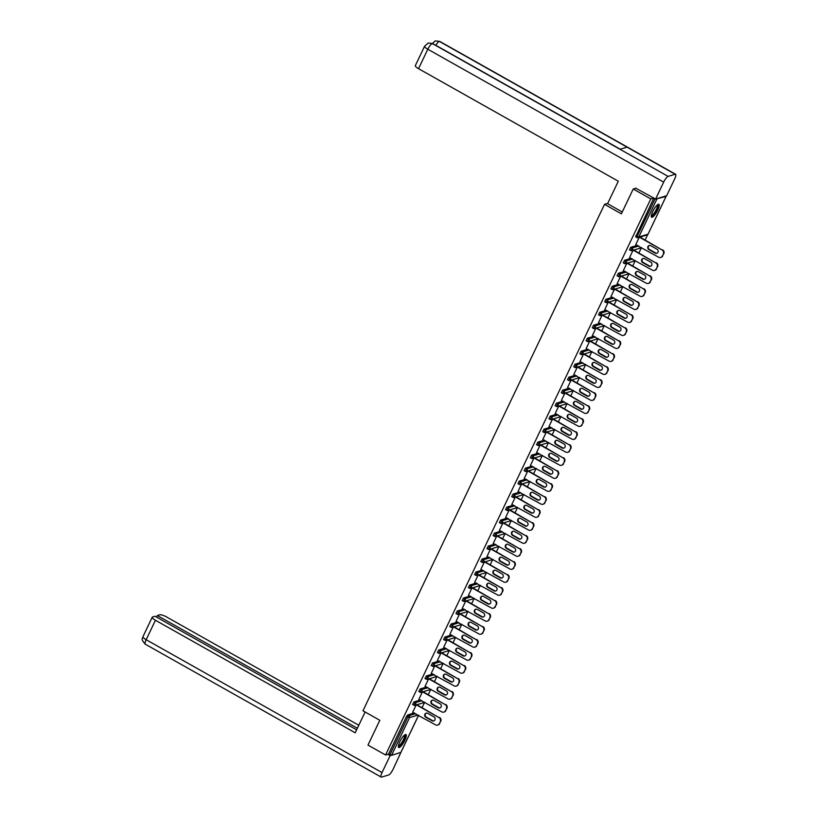<?xml version="1.0" encoding="UTF-8"?>
<svg xmlns="http://www.w3.org/2000/svg" width="818" height="818" viewBox="0 0 818 818"><rect width="100%" height="100%" fill="white"/><g stroke="black" fill="none" stroke-linecap="round" stroke-linejoin="round"><path stroke-width="1.23" d="M404.869 740.28A7.434 1.902 119.4 0 0 405.973 734.564A7.434 1.902 119.4 0 0 399.787 741.803A7.434 1.902 119.4 0 0 398.683 747.509A7.434 1.902 119.4 0 0 404.869 740.28M657.795 210.011A7.434 1.902 119.4 0 0 658.899 204.306A7.434 1.902 119.4 0 0 652.713 211.545A7.434 1.902 119.4 0 0 651.609 217.251A7.434 1.902 119.4 0 0 657.795 210.011M422.078 707.631L424.603 702.325M428.274 694.646L430.8 689.329M434.47 681.65L436.996 676.343M440.667 668.664L443.192 663.357M446.853 655.678L449.389 650.361M453.049 642.682L455.585 637.375M459.246 629.696L461.781 624.379M465.442 616.7L467.978 611.394M471.638 603.715L474.174 598.398M477.835 590.719L480.37 585.412M484.031 577.733L486.567 572.426M490.227 564.747L492.763 559.43M496.424 551.751L498.96 546.444M502.62 538.765L505.156 533.448M508.816 525.769L511.352 520.463M515.013 512.784L517.549 507.467M521.209 499.788L523.745 494.481M527.405 486.802L529.941 481.495M533.602 473.816L536.138 468.499M539.798 460.82L542.334 455.514M545.995 447.835L548.53 442.518M552.191 434.839L554.727 429.532M558.387 421.853L560.923 416.536M564.584 408.857L567.119 403.55M570.78 395.871L573.306 390.564M576.976 382.885L579.502 377.568M583.173 369.889L585.698 364.583M589.369 356.904L591.895 351.587M595.565 343.908L598.091 338.601M601.762 330.922L604.287 325.605M607.958 317.926L610.484 312.619M614.144 304.94L616.68 299.633M620.341 291.954L622.876 286.637M626.537 278.958L629.073 273.652M632.733 265.973L635.269 260.656M638.93 252.977L641.465 247.67M645.126 239.991L647.662 234.674M400.861 752.396L391.566 755.331L388.591 754.084L385.554 754.994L367.977 745.096L379.818 720.28L362.967 710.791L604.533 204.347L607.733 203.375M655.719 199.019L666.016 196.484L665.801 195.983M635.729 236.821L653.807 198.048M604.533 204.347L621.383 213.835L633.214 189.019L636.189 188.13M633.214 189.019L650.791 198.917L653.756 198.028M385.554 754.994L650.791 198.917M639.236 237.302L635.698 244.715L658.643 257.22A2.853 2.669 -106.8 0 0 662.243 256.075L663.807 253.682L662.243 256.075M388.591 754.084L406.587 716.353L407.671 714.963L414.409 712.928M412.671 704.472L413.867 701.967L420.605 699.942M418.867 691.476L420.063 688.981L426.802 686.946M425.063 678.49L426.26 675.995L432.998 673.96M431.26 665.494L432.456 662.999L439.194 660.975M437.456 652.508L438.652 650.013L445.391 647.979M443.653 639.523L444.849 637.017L451.587 634.993M449.849 626.527L451.045 624.032L457.783 621.997M456.045 613.541L457.242 611.036L463.98 609.011M462.242 600.545L463.438 598.05L470.176 596.015M468.438 587.559L469.634 585.064L476.373 583.029M474.634 574.563L475.831 572.068L482.569 570.044M480.831 561.577L482.017 559.083L488.765 557.048M487.027 548.592L488.213 546.087L494.962 544.062M493.223 535.596L494.409 533.101L501.158 531.066M499.42 522.61L500.606 520.105L507.354 518.08M505.616 509.614L506.802 507.119L513.551 505.084M511.812 496.628L512.998 494.133L519.747 492.099M518.009 483.632L519.195 481.137L525.943 479.113M524.205 470.647L525.391 468.152L532.14 466.117M530.401 457.661L531.588 455.156L538.336 453.131M536.598 444.665L537.784 442.17L544.532 440.135M542.794 431.679L543.98 429.174L550.729 427.149M548.99 418.683L550.177 416.188L556.925 414.153M555.187 405.697L556.373 403.202L563.121 401.168M561.373 392.701L562.569 390.206L569.308 388.182M567.569 379.716L568.766 377.221L575.504 375.186M573.766 366.73L574.962 364.225L581.7 362.2M579.962 353.734L581.158 351.239L587.897 349.204M586.158 340.748L587.355 338.243L594.093 336.218M592.355 327.752L593.551 325.257L600.289 323.222M598.551 314.766L599.747 312.271L606.486 310.237M604.747 301.77L605.944 299.276L612.682 297.251M610.944 288.785L612.14 286.29L618.878 284.255M617.14 275.799L618.336 273.294L625.075 271.269M623.336 262.803L624.533 260.308L631.271 258.273M629.533 249.817L630.729 247.312L637.467 245.288M633.04 250.288L629.502 257.701L652.447 270.206A2.853 2.669 -106.8 0 0 656.046 269.061L657.611 266.668L656.046 269.061M626.844 263.284L623.306 270.697L646.251 283.192A2.853 2.669 -106.8 0 0 649.85 282.057L651.414 279.664L649.85 282.057M620.647 276.269L617.109 283.682L640.054 296.188A2.853 2.669 -106.8 0 0 643.654 295.042L645.218 292.65L643.654 295.042M614.451 289.265L610.913 296.678L633.858 309.173A2.853 2.669 -106.8 0 0 637.457 308.038L639.022 305.635L637.457 308.038M608.255 302.251L604.717 309.664L627.662 322.169A2.853 2.669 -106.8 0 0 631.261 321.024L632.825 318.631L631.261 321.024M602.058 315.237L598.52 322.65L621.465 335.155A2.853 2.669 -106.8 0 0 625.064 334.01L626.629 331.617L625.064 334.01M595.862 328.233L592.324 335.646L615.269 348.151A2.853 2.669 -106.8 0 0 618.868 347.006L620.433 344.613L618.868 347.006M589.666 341.218L586.128 348.632L609.073 361.137A2.853 2.669 -106.8 0 0 612.672 359.992L614.236 357.599L612.672 359.992M583.469 354.214L579.942 361.628L602.876 374.123A2.853 2.669 -106.8 0 0 606.475 372.988L608.04 370.595L606.475 372.988M577.273 367.2L573.745 374.613L596.68 387.118A2.853 2.669 -106.8 0 0 600.279 385.973L601.843 383.581L600.279 385.973M571.076 380.196L567.549 387.609L590.484 400.104A2.853 2.669 -106.8 0 0 594.083 398.969L595.647 396.566L594.083 398.969M564.88 393.182L561.352 400.595L584.297 413.1A2.853 2.669 -106.8 0 0 587.886 411.955L589.451 409.562L587.886 411.955M558.684 406.168L555.156 413.581L578.101 426.086A2.853 2.669 -106.8 0 0 581.69 424.941L583.254 422.548L581.69 424.941M552.487 419.164L548.96 426.577L571.905 439.082A2.853 2.669 -106.8 0 0 575.494 437.937L577.058 435.544L575.494 437.937M546.301 432.149L542.763 439.563L565.708 452.068A2.853 2.669 -106.8 0 0 569.308 450.922L570.862 448.53L569.308 450.922M540.105 445.145L536.567 452.558L559.512 465.053A2.853 2.669 -106.8 0 0 563.111 463.918L564.665 461.526L563.111 463.918M533.909 458.131L530.371 465.544L553.316 478.049A2.853 2.669 -106.8 0 0 556.915 476.904L558.469 474.512L556.915 476.904M527.712 471.127L524.174 478.54L547.119 491.035A2.853 2.669 -106.8 0 0 550.718 489.9L552.273 487.497L550.718 489.9M521.516 484.113L517.978 491.526L540.923 504.031A2.853 2.669 -106.8 0 0 544.522 502.886L546.076 500.493L544.522 502.886M515.32 497.099L511.782 504.512L534.727 517.017A2.853 2.669 -106.8 0 0 538.326 515.872L539.88 513.479L538.326 515.872M509.123 510.095L505.585 517.508L528.53 530.013A2.853 2.669 -106.8 0 0 532.129 528.868L533.684 526.475L532.129 528.868M502.927 523.08L499.389 530.493L522.334 542.999A2.853 2.669 -106.8 0 0 525.933 541.853L527.487 539.461L525.933 541.853M496.731 536.076L493.193 543.489L516.138 555.984A2.853 2.669 -106.8 0 0 519.737 554.849L521.291 552.457L519.737 554.849M490.534 549.062L486.996 556.475L509.941 568.98A2.853 2.669 -106.8 0 0 513.54 567.835L515.095 565.442L513.54 567.835M484.338 562.058L480.8 569.471L503.745 581.966A2.853 2.669 -106.8 0 0 507.344 580.831L508.908 578.428L507.344 580.831M478.141 575.044L474.604 582.457L497.548 594.962A2.853 2.669 -106.8 0 0 501.148 593.817L502.712 591.424L501.148 593.817M471.945 588.03L468.407 595.443L491.352 607.948A2.853 2.669 -106.8 0 0 494.951 606.803L496.516 604.41L494.951 606.803M465.749 601.025L462.211 608.439L485.156 620.944A2.853 2.669 -106.8 0 0 488.755 619.799L490.319 617.406L488.755 619.799M459.552 614.011L456.015 621.424L478.959 633.93A2.853 2.669 -106.8 0 0 482.559 632.784L484.123 630.392L482.559 632.784M453.356 627.007L449.818 634.42L472.763 646.915A2.853 2.669 -106.8 0 0 476.362 645.78L477.927 643.388L476.362 645.78M447.16 639.993L443.622 647.406L466.567 659.911A2.853 2.669 -106.8 0 0 470.166 658.766L471.73 656.373L470.166 658.766M440.963 652.989L437.425 660.402L460.37 672.897A2.853 2.669 -106.8 0 0 463.97 671.762L465.534 669.359L463.97 671.762M434.767 665.975L431.229 673.388L454.174 685.893A2.853 2.669 -106.8 0 0 457.773 684.748L459.338 682.355L457.773 684.748M428.571 678.96L425.033 686.374L447.978 698.879A2.853 2.669 -106.8 0 0 451.577 697.734L453.141 695.341L451.577 697.734M422.374 691.956L418.836 699.37L441.781 711.875A2.853 2.669 -106.8 0 0 445.381 710.73L446.945 708.337L445.381 710.73M416.178 704.942L412.65 712.355L435.585 724.86A2.853 2.669 -106.8 0 0 439.184 723.715L440.749 721.323L439.184 723.715M663.316 253.825A2.853 2.669 -106.8 0 0 662.099 249.971L639.482 237.23M650.76 245.697A2.239 2.096 -106.8 0 0 647.723 247.404A2.239 2.096 -106.8 0 0 648.889 249.602L655.146 253.13A2.239 2.096 -106.8 0 0 658.173 251.423A2.239 2.096 -106.8 0 0 657.018 249.224L650.76 245.697M662.099 249.971L639.962 237.077M662.59 249.827A2.853 2.669 73.2 0 1 663.807 253.682M662.733 255.932A2.853 2.669 73.2 0 1 661.149 257.312L660.658 257.455M649.42 245.451A2.239 2.096 -106.8 0 0 649.38 249.459L655.637 252.987A2.239 2.096 -106.8 0 0 656.966 253.232M657.12 266.811A2.853 2.669 -106.8 0 0 655.903 262.967L633.285 250.216M644.564 258.682A2.239 2.096 -106.8 0 0 641.527 260.39A2.239 2.096 -106.8 0 0 642.692 262.598L648.95 266.126A2.239 2.096 -106.8 0 0 651.977 264.418A2.239 2.096 -106.8 0 0 650.821 262.21L644.564 258.682M655.903 262.967L633.766 250.073M656.394 262.813A2.853 2.669 73.2 0 1 657.611 266.668M656.537 268.918A2.853 2.669 73.2 0 1 654.952 270.298L654.461 270.441M643.234 258.437A2.239 2.096 -106.8 0 0 643.183 262.455L649.441 265.973A2.239 2.096 -106.8 0 0 650.77 266.218M650.923 279.807A2.853 2.669 -106.8 0 0 649.707 275.952L627.089 263.212M638.367 271.678A2.239 2.096 -106.8 0 0 635.33 273.386A2.239 2.096 -106.8 0 0 636.496 275.584L642.754 279.112A2.239 2.096 -106.8 0 0 645.791 277.404A2.239 2.096 -106.8 0 0 644.625 275.196L638.367 271.678M649.707 275.952L627.57 263.059M650.198 275.809A2.853 2.669 73.2 0 1 651.414 279.664M650.341 281.903A2.853 2.669 73.2 0 1 648.756 283.284L648.265 283.437M637.038 271.433A2.239 2.096 -106.8 0 0 636.987 275.441L643.245 278.969A2.239 2.096 -106.8 0 0 644.574 279.214M644.727 292.793A2.853 2.669 -106.8 0 0 643.51 288.938L620.893 276.198M632.171 284.664A2.239 2.096 -106.8 0 0 629.134 286.372A2.239 2.096 -106.8 0 0 630.3 288.58L636.557 292.108A2.239 2.096 -106.8 0 0 639.594 290.39A2.239 2.096 -106.8 0 0 638.429 288.192L632.171 284.664M643.51 288.938L621.383 276.055M644.001 288.795A2.853 2.669 73.2 0 1 645.218 292.65M644.144 294.899A2.853 2.669 73.2 0 1 642.559 296.28L642.069 296.423M630.842 284.419A2.239 2.096 -106.8 0 0 630.79 288.427L637.048 291.954A2.239 2.096 -106.8 0 0 638.377 292.2M638.531 305.789A2.853 2.669 -106.8 0 0 637.314 301.934L614.696 289.194M625.975 297.65A2.239 2.096 -106.8 0 0 622.938 299.368A2.239 2.096 -106.8 0 0 624.103 301.566L630.361 305.094A2.239 2.096 -106.8 0 0 633.398 303.386A2.239 2.096 -106.8 0 0 632.232 301.177L625.975 297.65M637.314 301.934L615.187 289.04M637.805 301.781A2.853 2.669 73.2 0 1 639.022 305.635M637.948 307.885A2.853 2.669 73.2 0 1 636.363 309.265L635.872 309.419M624.645 297.415A2.239 2.096 -106.8 0 0 624.594 301.423L630.852 304.95A2.239 2.096 -106.8 0 0 632.181 305.186M632.334 318.775A2.853 2.669 -106.8 0 0 631.118 314.92L608.5 302.179M619.778 310.646A2.239 2.096 -106.8 0 0 616.741 312.353A2.239 2.096 -106.8 0 0 617.907 314.562L624.165 318.079A2.239 2.096 -106.8 0 0 627.202 316.372A2.239 2.096 -106.8 0 0 626.036 314.173L619.778 310.646M631.118 314.92L608.991 302.036M631.608 314.777A2.853 2.669 73.2 0 1 632.825 318.631M631.752 320.881A2.853 2.669 73.2 0 1 630.167 322.261L629.676 322.404M618.449 310.4A2.239 2.096 -106.8 0 0 618.398 314.409L624.655 317.936A2.239 2.096 -106.8 0 0 625.985 318.182M657.519 204.756A6.432 1.646 -60.6 0 1 657.856 207.036A6.432 1.646 -60.6 0 1 654.461 213.662A6.432 1.646 -60.6 0 1 651.271 215.829M651.343 215.4A5.951 1.524 119.4 0 0 654.38 212.782A5.951 1.524 119.4 0 0 657.212 207.056A5.951 1.524 119.4 0 0 657.181 205.032M651.343 216.913A7.382 1.892 119.4 0 0 655.095 213.222A7.382 1.892 119.4 0 0 658.337 206.535A7.382 1.892 119.4 0 0 658.47 204.255M404.593 735.024A6.432 1.646 -60.6 0 1 404.93 737.294A6.432 1.646 -60.6 0 1 401.536 743.93A6.432 1.646 -60.6 0 1 398.356 746.098M398.417 745.668A5.951 1.524 119.4 0 0 401.454 743.041A5.951 1.524 119.4 0 0 404.286 737.325A5.951 1.524 119.4 0 0 404.256 735.3M398.417 747.171A7.382 1.892 119.4 0 0 402.17 743.49A7.382 1.892 119.4 0 0 405.411 736.793A7.382 1.892 119.4 0 0 405.544 734.513M622.263 211.974L607.58 203.702L618.306 181.218L418.54 68.681A5.716 1.421 -154.5 0 1 415.329 65.634L424.603 46.186A5.716 1.421 -154.5 0 0 427.814 49.233L418.54 68.681M675.177 174.265L627.048 147.148L619.983 149.275L668.122 176.391L675.177 174.265A5.859 1.503 119.4 0 1 675.617 174.285A5.859 1.503 119.4 0 1 674.738 178.784L666.66 195.727L655.596 199.06L635.821 188.232M668.122 176.391A5.859 1.503 119.4 0 0 663.674 182.117L655.596 199.06M620.228 149.193L432.671 43.538A5.859 1.503 119.4 0 0 432.252 43.507L428.223 43.037L424.603 46.186M675.617 174.285L439.747 41.401A5.859 1.503 119.4 0 0 439.317 41.391L435.207 40.931L431.679 44.06M365.125 712.008L355.206 732.795L155.44 620.259L146.166 639.707L382.037 772.581L390.125 755.638L387.783 754.319M358.805 725.259L166.504 616.925A5.716 1.421 25.5 0 0 159.745 614.809L157.322 615.535L357.384 728.245M382.037 772.581A5.859 1.503 119.4 0 0 381.168 777.08A5.859 1.503 119.4 0 0 381.597 777.1L388.662 774.973A5.859 1.503 119.4 0 0 393.1 769.247L400.912 752.386M391.178 755.321L390.125 755.638M356.638 729.82L155.011 616.23L152.588 616.956A5.716 1.421 25.5 0 0 152.24 617.212A5.716 1.421 25.5 0 0 155.44 620.259M156.565 617.109L157.322 615.535M626.138 331.771A2.853 2.669 -106.8 0 0 624.921 327.916L602.304 315.165M613.582 323.631A2.239 2.096 -106.8 0 0 610.545 325.339A2.239 2.096 -106.8 0 0 611.711 327.548L617.968 331.075A2.239 2.096 -106.8 0 0 621.005 329.368A2.239 2.096 -106.8 0 0 619.84 327.159L613.582 323.631M624.921 327.916L602.794 315.022M625.412 327.762A2.853 2.669 73.2 0 1 626.629 331.617M625.555 333.867A2.853 2.669 73.2 0 1 623.97 335.247L623.48 335.39M612.253 323.386A2.239 2.096 -106.8 0 0 612.201 327.404L618.459 330.922A2.239 2.096 -106.8 0 0 619.788 331.167M619.942 344.756A2.853 2.669 -106.8 0 0 618.725 340.901L596.107 328.161M607.385 336.627A2.239 2.096 -106.8 0 0 604.349 338.335A2.239 2.096 -106.8 0 0 605.514 340.533L611.772 344.061A2.239 2.096 -106.8 0 0 614.809 342.353A2.239 2.096 -106.8 0 0 613.643 340.155L607.385 336.627M618.725 340.901L596.598 328.008M619.216 340.758A2.853 2.669 73.2 0 1 620.433 344.613M619.359 346.863A2.853 2.669 73.2 0 1 617.774 348.243L617.283 348.386M606.056 336.382A2.239 2.096 -106.8 0 0 606.005 340.39L612.263 343.918A2.239 2.096 -106.8 0 0 613.592 344.163M613.745 357.742A2.853 2.669 -106.8 0 0 612.529 353.897L589.911 341.147M601.189 349.613A2.239 2.096 -106.8 0 0 598.152 351.321A2.239 2.096 -106.8 0 0 599.318 353.529L605.576 357.057A2.239 2.096 -106.8 0 0 608.612 355.349A2.239 2.096 -106.8 0 0 607.447 353.141L601.189 349.613M612.529 353.897L590.402 341.004M613.019 353.744A2.853 2.669 73.2 0 1 614.236 357.599M613.163 359.848A2.853 2.669 73.2 0 1 611.578 361.229L611.087 361.372M599.86 349.368A2.239 2.096 -106.8 0 0 599.809 353.386L606.066 356.904A2.239 2.096 -106.8 0 0 607.396 357.149M607.549 370.738A2.853 2.669 -106.8 0 0 606.332 366.883L583.715 354.143M594.993 362.609A2.239 2.096 -106.8 0 0 591.956 364.317A2.239 2.096 -106.8 0 0 593.122 366.515L599.379 370.043A2.239 2.096 -106.8 0 0 602.416 368.335A2.239 2.096 -106.8 0 0 601.25 366.127L594.993 362.609M606.332 366.883L584.205 353.989M606.823 366.74A2.853 2.669 73.2 0 1 608.04 370.595M606.966 372.834A2.853 2.669 73.2 0 1 605.381 374.215L604.891 374.368M593.663 362.364A2.239 2.096 -106.8 0 0 593.612 366.372L599.87 369.9A2.239 2.096 -106.8 0 0 601.199 370.145M601.353 383.724A2.853 2.669 -106.8 0 0 600.136 379.869L577.518 367.129M588.796 375.595A2.239 2.096 -106.8 0 0 585.76 377.303A2.239 2.096 -106.8 0 0 586.925 379.511L593.183 383.039A2.239 2.096 -106.8 0 0 596.22 381.321A2.239 2.096 -106.8 0 0 595.054 379.123L588.796 375.595M600.136 379.869L578.009 366.985M600.627 379.726A2.853 2.669 73.2 0 1 601.843 383.581M600.77 385.83A2.853 2.669 73.2 0 1 599.185 387.211L598.704 387.354M587.467 375.35A2.239 2.096 -106.8 0 0 587.416 379.358L593.674 382.885A2.239 2.096 -106.8 0 0 595.003 383.131M595.156 396.72A2.853 2.669 -106.8 0 0 593.94 392.865L571.322 380.114M582.6 388.581A2.239 2.096 -106.8 0 0 579.563 390.298A2.239 2.096 -106.8 0 0 580.729 392.497L586.987 396.024A2.239 2.096 -106.8 0 0 590.023 394.317A2.239 2.096 -106.8 0 0 588.858 392.108L582.6 388.581M593.94 392.865L571.813 379.971M594.43 392.712A2.853 2.669 73.2 0 1 595.647 396.566M594.574 398.816A2.853 2.669 73.2 0 1 592.989 400.196L592.508 400.35M581.271 388.346A2.239 2.096 -106.8 0 0 581.22 392.354L587.477 395.881A2.239 2.096 -106.8 0 0 588.807 396.116M588.96 409.706A2.853 2.669 -106.8 0 0 587.743 405.851L565.126 393.11M576.404 401.577A2.239 2.096 -106.8 0 0 573.377 403.284A2.239 2.096 -106.8 0 0 574.533 405.493L580.79 409.01A2.239 2.096 -106.8 0 0 583.827 407.303A2.239 2.096 -106.8 0 0 582.661 405.104L576.404 401.577M587.743 405.851L565.616 392.967M588.234 405.708A2.853 2.669 73.2 0 1 589.451 409.562M588.377 411.812A2.853 2.669 73.2 0 1 586.792 413.192L586.312 413.335M575.074 401.331A2.239 2.096 -106.8 0 0 575.023 405.339L581.281 408.867A2.239 2.096 -106.8 0 0 582.61 409.112M582.764 422.701A2.853 2.669 -106.8 0 0 581.547 418.847L558.929 406.096M570.207 414.562A2.239 2.096 -106.8 0 0 567.181 416.27A2.239 2.096 -106.8 0 0 568.336 418.479L574.594 422.006A2.239 2.096 -106.8 0 0 577.631 420.299A2.239 2.096 -106.8 0 0 576.465 418.09L570.207 414.562M581.547 418.847L559.42 405.953M582.038 418.693A2.853 2.669 73.2 0 1 583.254 422.548M582.181 424.798A2.853 2.669 73.2 0 1 580.596 426.178L580.115 426.321M568.878 414.317A2.239 2.096 -106.8 0 0 568.827 418.335L575.085 421.853A2.239 2.096 -106.8 0 0 576.414 422.098M576.567 435.687A2.853 2.669 -106.8 0 0 575.361 431.832L552.733 419.092M564.011 427.558A2.239 2.096 -106.8 0 0 560.984 429.266A2.239 2.096 -106.8 0 0 562.14 431.464L568.398 434.992A2.239 2.096 -106.8 0 0 571.434 433.284A2.239 2.096 -106.8 0 0 570.269 431.086L564.011 427.558M575.361 431.832L553.224 418.939M575.841 431.689A2.853 2.669 73.2 0 1 577.058 435.544M575.984 437.794A2.853 2.669 73.2 0 1 574.4 439.174L573.919 439.317M562.682 427.313A2.239 2.096 -106.8 0 0 562.631 431.321L568.888 434.849A2.239 2.096 -106.8 0 0 570.218 435.094M570.371 448.673A2.853 2.669 -106.8 0 0 569.164 444.828L546.536 432.078M557.815 440.544A2.239 2.096 -106.8 0 0 554.788 442.252A2.239 2.096 -106.8 0 0 555.954 444.46L562.211 447.988A2.239 2.096 -106.8 0 0 565.238 446.28A2.239 2.096 -106.8 0 0 564.072 444.072L557.815 440.544M569.164 444.828L547.027 431.935M569.645 444.675A2.853 2.669 73.2 0 1 570.862 448.53M569.788 450.779A2.853 2.669 73.2 0 1 568.203 452.16L567.723 452.303M556.485 440.299A2.239 2.096 -106.8 0 0 556.434 444.317L562.692 447.835A2.239 2.096 -106.8 0 0 564.021 448.08M564.175 461.669A2.853 2.669 -106.8 0 0 562.968 457.814L540.34 445.074M551.618 453.54A2.239 2.096 -106.8 0 0 548.592 455.248A2.239 2.096 -106.8 0 0 549.757 457.446L556.015 460.974A2.239 2.096 -106.8 0 0 559.042 459.266A2.239 2.096 -106.8 0 0 557.876 457.058L551.618 453.54M562.968 457.814L540.831 444.92M563.449 457.671A2.853 2.669 73.2 0 1 564.665 461.526M563.592 463.765A2.853 2.669 73.2 0 1 562.007 465.145L561.526 465.299M550.289 453.295A2.239 2.096 -106.8 0 0 550.238 457.303L556.496 460.831A2.239 2.096 -106.8 0 0 557.825 461.076M557.978 474.655A2.853 2.669 -106.8 0 0 556.772 470.8L534.144 458.06M545.422 466.526A2.239 2.096 -106.8 0 0 542.395 468.233A2.239 2.096 -106.8 0 0 543.561 470.442L549.819 473.97A2.239 2.096 -106.8 0 0 552.845 472.252A2.239 2.096 -106.8 0 0 551.68 470.053L545.422 466.526M556.772 470.8L534.635 457.916M557.252 470.657A2.853 2.669 73.2 0 1 558.469 474.512M557.395 476.761A2.853 2.669 73.2 0 1 555.821 478.141L555.33 478.285M544.093 466.28A2.239 2.096 -106.8 0 0 544.042 470.289L550.299 473.816A2.239 2.096 -106.8 0 0 551.629 474.062M551.792 487.651A2.853 2.669 -106.8 0 0 550.575 483.796L527.947 471.045M539.226 479.512A2.239 2.096 -106.8 0 0 536.199 481.229A2.239 2.096 -106.8 0 0 537.365 483.428L543.622 486.955A2.239 2.096 -106.8 0 0 546.649 485.248A2.239 2.096 -106.8 0 0 545.483 483.039L539.226 479.512M550.575 483.796L528.438 470.902M551.056 483.642A2.853 2.669 73.2 0 1 552.273 487.497M551.199 489.747A2.853 2.669 73.2 0 1 549.624 491.127L549.134 491.281M537.896 479.276A2.239 2.096 -106.8 0 0 537.845 483.285L544.103 486.812A2.239 2.096 -106.8 0 0 545.432 487.047M545.596 500.636A2.853 2.669 -106.8 0 0 544.379 496.782L521.751 484.041M533.029 492.508A2.239 2.096 -106.8 0 0 530.003 494.215A2.239 2.096 -106.8 0 0 531.168 496.424L537.426 499.941A2.239 2.096 -106.8 0 0 540.453 498.234A2.239 2.096 -106.8 0 0 539.287 496.035L533.029 492.508M544.379 496.782L522.242 483.898M544.86 496.638A2.853 2.669 73.2 0 1 546.076 500.493M545.003 502.743A2.853 2.669 73.2 0 1 543.428 504.123L542.937 504.266M531.7 492.262A2.239 2.096 -106.8 0 0 531.649 496.27L537.907 499.798A2.239 2.096 -106.8 0 0 539.236 500.043M539.399 513.632A2.853 2.669 -106.8 0 0 538.183 509.778L515.555 497.027M526.833 505.493A2.239 2.096 -106.8 0 0 523.806 507.201A2.239 2.096 -106.8 0 0 524.972 509.409L531.23 512.937A2.239 2.096 -106.8 0 0 534.256 511.23A2.239 2.096 -106.8 0 0 533.091 509.021L526.833 505.493M538.183 509.778L516.046 496.884M538.663 509.624A2.853 2.669 73.2 0 1 539.88 513.479M538.806 515.729A2.853 2.669 73.2 0 1 537.232 517.109L536.741 517.252M525.504 505.248A2.239 2.096 -106.8 0 0 525.453 509.266L531.71 512.784A2.239 2.096 -106.8 0 0 533.039 513.029M533.203 526.618A2.853 2.669 -106.8 0 0 531.986 522.763L509.358 510.023M520.637 518.489A2.239 2.096 -106.8 0 0 517.61 520.197A2.239 2.096 -106.8 0 0 518.776 522.395L525.033 525.923A2.239 2.096 -106.8 0 0 528.06 524.215A2.239 2.096 -106.8 0 0 526.894 522.017L520.637 518.489M531.986 522.763L509.849 509.87M532.477 522.62A2.853 2.669 73.2 0 1 533.684 526.475M532.61 528.725A2.853 2.669 73.2 0 1 531.035 530.105L530.545 530.248M519.307 518.244A2.239 2.096 -106.8 0 0 519.256 522.252L525.514 525.78A2.239 2.096 -106.8 0 0 526.853 526.025M527.007 539.604A2.853 2.669 -106.8 0 0 525.79 535.759L503.162 523.009M514.44 531.475A2.239 2.096 -106.8 0 0 511.414 533.183A2.239 2.096 -106.8 0 0 512.579 535.391L518.837 538.919A2.239 2.096 -106.8 0 0 521.864 537.211A2.239 2.096 -106.8 0 0 520.698 535.003L514.44 531.475M525.79 535.759L503.653 522.866M526.281 535.606A2.853 2.669 73.2 0 1 527.487 539.461M526.424 541.71A2.853 2.669 73.2 0 1 524.839 543.091L524.348 543.234M513.111 531.23A2.239 2.096 -106.8 0 0 513.07 535.248L519.328 538.765A2.239 2.096 -106.8 0 0 520.657 539.011M520.81 552.6A2.853 2.669 -106.8 0 0 519.594 548.745L496.976 536.005M508.244 544.471A2.239 2.096 -106.8 0 0 505.217 546.179A2.239 2.096 -106.8 0 0 506.383 548.377L512.641 551.905A2.239 2.096 -106.8 0 0 515.667 550.197A2.239 2.096 -106.8 0 0 514.502 547.988L508.244 544.471M519.594 548.745L497.456 535.851M520.084 548.602A2.853 2.669 73.2 0 1 521.291 552.457M520.228 554.696A2.853 2.669 73.2 0 1 518.643 556.076L518.152 556.23M506.915 544.226A2.239 2.096 -106.8 0 0 506.874 548.234L513.131 551.761A2.239 2.096 -106.8 0 0 514.461 552.007M514.614 565.586A2.853 2.669 -106.8 0 0 513.397 561.731L490.78 548.99M502.047 557.457A2.239 2.096 -106.8 0 0 499.021 559.164A2.239 2.096 -106.8 0 0 500.187 561.373L506.444 564.901A2.239 2.096 -106.8 0 0 509.471 563.183A2.239 2.096 -106.8 0 0 508.305 560.984L502.047 557.457M513.397 561.731L491.26 548.847M513.888 561.588A2.853 2.669 73.2 0 1 515.095 565.442M514.031 567.692A2.853 2.669 73.2 0 1 512.446 569.072L511.956 569.216M500.718 557.211A2.239 2.096 -106.8 0 0 500.677 561.22L506.935 564.747A2.239 2.096 -106.8 0 0 508.264 564.993M508.418 578.582A2.853 2.669 -106.8 0 0 507.201 574.727L484.583 561.976M495.851 570.443A2.239 2.096 -106.8 0 0 492.825 572.16A2.239 2.096 -106.8 0 0 493.99 574.359L500.248 577.886A2.239 2.096 -106.8 0 0 503.274 576.179A2.239 2.096 -106.8 0 0 502.109 573.97L495.851 570.443M507.201 574.727L485.064 561.833M507.692 574.573A2.853 2.669 73.2 0 1 508.908 578.428M507.835 580.678A2.853 2.669 73.2 0 1 506.25 582.058L505.759 582.212M494.522 570.207A2.239 2.096 -106.8 0 0 494.481 574.216L500.739 577.743A2.239 2.096 -106.8 0 0 502.068 577.978M502.221 591.567A2.853 2.669 -106.8 0 0 501.005 587.713L478.387 574.972M489.655 583.438A2.239 2.096 -106.8 0 0 486.628 585.146A2.239 2.096 -106.8 0 0 487.794 587.355L494.052 590.872A2.239 2.096 -106.8 0 0 497.078 589.164A2.239 2.096 -106.8 0 0 495.912 586.966L489.655 583.438M501.005 587.713L478.867 574.829M501.495 587.569A2.853 2.669 73.2 0 1 502.712 591.424M501.639 593.674A2.853 2.669 73.2 0 1 500.054 595.054L499.563 595.197M488.326 583.193A2.239 2.096 -106.8 0 0 488.285 587.201L494.542 590.729A2.239 2.096 -106.8 0 0 495.872 590.974M496.025 604.563A2.853 2.669 -106.8 0 0 494.808 600.709L472.19 587.958M483.469 596.424A2.239 2.096 -106.8 0 0 480.432 598.132A2.239 2.096 -106.8 0 0 481.597 600.34L487.855 603.868A2.239 2.096 -106.8 0 0 490.882 602.16A2.239 2.096 -106.8 0 0 489.726 599.952L483.469 596.424M494.808 600.709L472.671 587.815M495.299 600.555A2.853 2.669 73.2 0 1 496.516 604.41M495.442 606.659A2.853 2.669 73.2 0 1 493.857 608.04L493.366 608.183M482.129 596.179A2.239 2.096 -106.8 0 0 482.088 600.197L488.346 603.715A2.239 2.096 -106.8 0 0 489.675 603.96M489.829 617.549A2.853 2.669 -106.8 0 0 488.612 613.694L465.994 600.954M477.272 609.42A2.239 2.096 -106.8 0 0 474.236 611.128A2.239 2.096 -106.8 0 0 475.401 613.326L481.659 616.854A2.239 2.096 -106.8 0 0 484.685 615.146A2.239 2.096 -106.8 0 0 483.53 612.948L477.272 609.42M488.612 613.694L466.475 600.801M489.103 613.551A2.853 2.669 73.2 0 1 490.319 617.406M489.246 619.655A2.853 2.669 73.2 0 1 487.661 621.036L487.17 621.179M475.943 609.175A2.239 2.096 -106.8 0 0 475.892 613.183L482.15 616.711A2.239 2.096 -106.8 0 0 483.479 616.956M483.632 630.535A2.853 2.669 -106.8 0 0 482.416 626.69L459.798 613.94M471.076 622.406A2.239 2.096 -106.8 0 0 468.039 624.114A2.239 2.096 -106.8 0 0 469.205 626.322L475.462 629.85A2.239 2.096 -106.8 0 0 478.499 628.142A2.239 2.096 -106.8 0 0 477.334 625.934L471.076 622.406M482.416 626.69L460.278 613.797M482.906 626.537A2.853 2.669 73.2 0 1 484.123 630.392M483.049 632.641A2.853 2.669 73.2 0 1 481.465 634.022L480.974 634.165M469.747 622.161A2.239 2.096 -106.8 0 0 469.696 626.179L475.953 629.696A2.239 2.096 -106.8 0 0 477.283 629.942M477.436 643.531A2.853 2.669 -106.8 0 0 476.219 639.676L453.601 626.936M464.88 635.402A2.239 2.096 -106.8 0 0 461.843 637.11A2.239 2.096 -106.8 0 0 463.008 639.308L469.266 642.836A2.239 2.096 -106.8 0 0 472.303 641.128A2.239 2.096 -106.8 0 0 471.137 638.919L464.88 635.402M476.219 639.676L454.092 626.782M476.71 639.533A2.853 2.669 73.2 0 1 477.927 643.388M476.853 645.627A2.853 2.669 73.2 0 1 475.268 647.007L474.777 647.161M463.55 635.157A2.239 2.096 -106.8 0 0 463.499 639.165L469.757 642.692A2.239 2.096 -106.8 0 0 471.086 642.938M471.24 656.517A2.853 2.669 -106.8 0 0 470.023 652.662L447.405 639.921M458.683 648.388A2.239 2.096 -106.8 0 0 455.646 650.095A2.239 2.096 -106.8 0 0 456.812 652.304L463.07 655.832A2.239 2.096 -106.8 0 0 466.107 654.114A2.239 2.096 -106.8 0 0 464.941 651.915L458.683 648.388M470.023 652.662L447.896 639.778M470.514 652.519A2.853 2.669 73.2 0 1 471.73 656.373M470.657 658.623A2.853 2.669 73.2 0 1 469.072 660.003L468.581 660.146M457.354 648.142A2.239 2.096 -106.8 0 0 457.303 652.15L463.561 655.678A2.239 2.096 -106.8 0 0 464.89 655.924M465.043 669.513A2.853 2.669 -106.8 0 0 463.826 665.658L441.209 652.907M452.487 661.373A2.239 2.096 -106.8 0 0 449.45 663.091A2.239 2.096 -106.8 0 0 450.616 665.29L456.873 668.817A2.239 2.096 -106.8 0 0 459.91 667.11A2.239 2.096 -106.8 0 0 458.745 664.901L452.487 661.373M463.826 665.658L441.7 652.764M464.317 665.504A2.853 2.669 73.2 0 1 465.534 669.359M464.46 671.609A2.853 2.669 73.2 0 1 462.876 672.989L462.385 673.142M451.158 661.138A2.239 2.096 -106.8 0 0 451.107 665.146L457.364 668.674A2.239 2.096 -106.8 0 0 458.694 668.909M458.847 682.498A2.853 2.669 -106.8 0 0 457.63 678.643L435.012 665.903M446.291 674.369A2.239 2.096 -106.8 0 0 443.254 676.077A2.239 2.096 -106.8 0 0 444.419 678.286L450.677 681.803A2.239 2.096 -106.8 0 0 453.714 680.095A2.239 2.096 -106.8 0 0 452.548 677.897L446.291 674.369M457.63 678.643L435.503 665.76M458.121 678.5A2.853 2.669 73.2 0 1 459.338 682.355M458.264 684.605A2.853 2.669 73.2 0 1 456.679 685.985L456.188 686.128M444.961 674.124A2.239 2.096 -106.8 0 0 444.91 678.132L451.168 681.66A2.239 2.096 -106.8 0 0 452.497 681.905M452.651 695.494A2.853 2.669 -106.8 0 0 451.434 691.639L428.816 678.889M440.094 687.355A2.239 2.096 -106.8 0 0 437.057 689.063A2.239 2.096 -106.8 0 0 438.223 691.271L444.481 694.799A2.239 2.096 -106.8 0 0 447.518 693.091A2.239 2.096 -106.8 0 0 446.352 690.883L440.094 687.355M451.434 691.639L429.307 678.746M451.925 691.486A2.853 2.669 73.2 0 1 453.141 695.341M452.068 697.59A2.853 2.669 73.2 0 1 450.483 698.971L449.992 699.114M438.765 687.11A2.239 2.096 -106.8 0 0 438.714 691.128L444.972 694.646A2.239 2.096 -106.8 0 0 446.301 694.891M446.454 708.48A2.853 2.669 -106.8 0 0 445.237 704.625L422.62 691.885M433.898 700.351A2.239 2.096 -106.8 0 0 430.861 702.059A2.239 2.096 -106.8 0 0 432.027 704.257L438.284 707.785A2.239 2.096 -106.8 0 0 441.321 706.077A2.239 2.096 -106.8 0 0 440.156 703.869L433.898 700.351M445.237 704.625L423.111 691.731M445.728 704.482A2.853 2.669 73.2 0 1 446.945 708.337M445.871 710.586A2.853 2.669 73.2 0 1 444.286 711.967L443.796 712.11M432.569 700.106A2.239 2.096 -106.8 0 0 432.517 704.114L438.775 707.642A2.239 2.096 -106.8 0 0 440.104 707.887M440.258 721.466A2.853 2.669 -106.8 0 0 439.041 717.621L416.423 704.871M427.702 713.337A2.239 2.096 -106.8 0 0 424.665 715.044A2.239 2.096 -106.8 0 0 425.83 717.253L432.088 720.781A2.239 2.096 -106.8 0 0 435.125 719.073A2.239 2.096 -106.8 0 0 433.959 716.865L427.702 713.337M439.041 717.621L416.914 704.727M439.532 717.468A2.853 2.669 73.2 0 1 440.749 721.323M439.675 723.572A2.853 2.669 73.2 0 1 438.09 724.952L437.599 725.096M426.372 713.091A2.239 2.096 -106.8 0 0 426.321 717.11L432.579 720.627A2.239 2.096 -106.8 0 0 433.908 720.873M656.803 199.255L638.817 236.975L648.02 234.204L666.016 196.484M635.842 235.727L637.12 236.443L655.085 198.774M635.627 236.821L636.905 237.547L637.12 236.443L638.817 236.975A1.431 1.339 73.2 0 1 637.017 237.547L636.905 237.547A1.431 1.431 0 0 0 638.02 237.67L647.232 234.899A1.431 1.431 0 0 0 648.101 234.142L648.101 234.04M647.232 234.899A1.431 1.339 73.2 0 0 648.02 234.204L666.097 196.422M400.779 752.56L418.56 715.269M418.141 715.034L409.562 717.611L391.566 755.331M389.879 754.799L407.865 717.079L406.587 716.353M407.671 714.963L408.949 715.689A1.431 1.339 -106.8 0 1 409.562 717.611L407.865 717.079L408.949 715.689L415.697 713.654M630.729 247.312L632.007 248.038L638.756 246.013M629.431 249.807L630.709 250.533A1.431 1.431 0 0 0 631.823 250.656A1.431 1.339 73.2 0 0 632.621 249.971A1.431 1.339 -106.8 0 0 632.007 248.038L630.821 250.533A1.431 1.339 73.2 0 0 631.823 250.656L641.036 247.885A1.431 1.431 0 0 0 641.557 247.588A1.431 1.339 73.2 0 1 641.036 247.885M624.533 260.308L625.811 261.034L632.559 258.999M618.336 273.294L619.615 274.02L626.363 271.995M612.14 286.29L613.418 287.006L620.167 284.981M605.944 299.276L607.222 300.001L613.97 297.967M599.747 312.271L601.025 312.987L607.774 310.963M593.551 325.257L594.829 325.983L601.578 323.948M587.355 338.243L588.633 338.969L595.381 336.944M581.158 351.239L582.436 351.965L589.185 349.93M574.962 364.225L576.24 364.951L582.989 362.916M568.766 377.221L570.054 377.936L576.792 375.912M562.569 390.206L563.858 390.932L570.596 388.898M556.373 403.202L557.661 403.918L564.4 401.894M550.177 416.188L551.465 416.914L558.203 414.879M543.98 429.174L545.269 429.9L552.007 427.875M537.784 442.17L539.072 442.896L545.81 440.861M531.588 455.156L532.876 455.882L539.614 453.847M525.391 468.152L526.68 468.867L533.418 466.843M519.195 481.137L520.483 481.863L527.221 479.829M512.998 494.133L514.287 494.849L521.025 492.825M506.802 507.119L508.09 507.845L514.829 505.81M500.606 520.105L501.894 520.831L508.632 518.806M494.409 533.101L495.698 533.827L502.436 531.792M488.213 546.087L489.501 546.813L496.24 544.778M482.017 559.083L483.305 559.798L490.043 557.774M475.831 572.068L477.109 572.794L483.857 570.76M469.634 585.064L470.912 585.78L477.661 583.755M463.438 598.05L464.716 598.776L471.465 596.741M457.242 611.036L458.52 611.762L465.268 609.737M451.045 624.032L452.323 624.758L459.072 622.723M444.849 637.017L446.127 637.743L452.875 635.709M438.652 650.013L439.931 650.729L446.679 648.705M432.456 662.999L433.734 663.725L440.483 661.69M426.26 675.995L427.538 676.711L434.286 674.686M420.063 688.981L421.342 689.707L428.09 687.672M413.867 701.967L415.145 702.693L421.894 700.668M623.234 262.803L624.512 263.529A1.431 1.431 0 0 0 625.627 263.652A1.431 1.339 73.2 0 0 626.424 262.956A1.431 1.339 -106.8 0 0 625.811 261.034L624.625 263.529A1.431 1.339 73.2 0 0 625.627 263.652L634.84 260.87A1.431 1.431 0 0 0 635.361 260.584M635.351 260.574A1.431 1.339 73.2 0 1 634.84 260.87M617.038 275.789L618.316 276.515A1.431 1.431 0 0 0 619.43 276.637A1.431 1.339 73.2 0 0 620.228 275.942A1.431 1.339 -106.8 0 0 619.615 274.02L618.428 276.515A1.431 1.339 73.2 0 0 619.43 276.637L628.643 273.866A1.431 1.431 0 0 0 629.165 273.57A1.431 1.339 73.2 0 1 628.643 273.866M610.841 288.785L612.12 289.5A1.431 1.431 0 0 0 613.234 289.623A1.431 1.339 73.2 0 0 614.032 288.938A1.431 1.339 -106.8 0 0 613.418 287.006L612.232 289.511A1.431 1.339 73.2 0 0 613.234 289.623L622.447 286.852A1.431 1.431 0 0 0 622.968 286.566A1.431 1.339 73.2 0 1 622.447 286.852M604.645 301.77L605.923 302.496A1.431 1.431 0 0 0 607.038 302.619A1.431 1.339 73.2 0 0 607.835 301.924A1.431 1.339 -106.8 0 0 607.222 300.001L606.036 302.496A1.431 1.339 73.2 0 0 607.038 302.619L616.251 299.848A1.431 1.431 0 0 0 616.782 299.552A1.431 1.339 73.2 0 1 616.251 299.848M598.449 314.756L599.727 315.482A1.431 1.431 0 0 0 600.841 315.605A1.431 1.339 73.2 0 0 601.639 314.92A1.431 1.339 -106.8 0 0 601.025 312.987L599.839 315.492A1.431 1.339 73.2 0 0 600.841 315.605L610.054 312.834A1.431 1.431 0 0 0 610.586 312.548A1.431 1.339 73.2 0 1 610.054 312.834M592.252 327.752L593.541 328.478A1.431 1.431 0 0 0 594.645 328.601A1.431 1.339 73.2 0 0 595.443 327.906A1.431 1.339 -106.8 0 0 594.829 325.983L593.643 328.478A1.431 1.339 73.2 0 0 594.645 328.601L603.858 325.83A1.431 1.431 0 0 0 604.39 325.533M604.369 325.523A1.431 1.339 73.2 0 1 603.858 325.83M586.056 340.738L587.344 341.464A1.431 1.431 0 0 0 588.449 341.587A1.431 1.339 73.2 0 0 589.246 340.901A1.431 1.339 -106.8 0 0 588.633 338.969L587.447 341.464A1.431 1.339 73.2 0 0 588.449 341.587L597.661 338.816A1.431 1.431 0 0 0 598.193 338.519M598.173 338.519A1.431 1.339 73.2 0 1 597.661 338.816M579.86 353.734L581.148 354.46A1.431 1.431 0 0 0 582.252 354.583A1.431 1.339 73.2 0 0 583.05 353.887A1.431 1.339 -106.8 0 0 582.436 351.965L581.25 354.46A1.431 1.339 73.2 0 0 582.252 354.583L591.465 351.801A1.431 1.431 0 0 0 591.997 351.515M591.976 351.505A1.431 1.339 73.2 0 1 591.465 351.801M573.663 366.72L574.952 367.446A1.431 1.431 0 0 0 576.056 367.568A1.431 1.339 73.2 0 0 576.854 366.873A1.431 1.339 -106.8 0 0 576.24 364.951L575.054 367.446A1.431 1.339 73.2 0 0 576.056 367.568L585.269 364.797A1.431 1.431 0 0 0 585.8 364.501M585.78 364.491A1.431 1.339 73.2 0 1 585.269 364.797M567.467 379.716L568.755 380.431A1.431 1.431 0 0 0 569.87 380.554A1.431 1.339 73.2 0 0 570.657 379.869A1.431 1.339 -106.8 0 0 570.054 377.936L568.858 380.442A1.431 1.339 73.2 0 0 569.87 380.554L579.072 377.783A1.431 1.431 0 0 0 579.604 377.497A1.431 1.339 73.2 0 1 579.072 377.783M561.271 392.701L562.559 393.427A1.431 1.431 0 0 0 563.674 393.55A1.431 1.339 73.2 0 0 564.461 392.855A1.431 1.339 -106.8 0 0 563.858 390.932L562.661 393.427A1.431 1.339 73.2 0 0 563.674 393.55L572.876 390.779A1.431 1.431 0 0 0 573.408 390.483M573.387 390.472A1.431 1.339 73.2 0 1 572.876 390.779M555.074 405.687L556.363 406.413A1.431 1.431 0 0 0 557.477 406.536A1.431 1.339 73.2 0 0 558.265 405.851A1.431 1.339 -106.8 0 0 557.661 403.918L556.465 406.423A1.431 1.339 73.2 0 0 557.477 406.536L566.68 403.765A1.431 1.431 0 0 0 567.211 403.478M567.191 403.468A1.431 1.339 73.2 0 1 566.68 403.765M548.878 418.683L550.166 419.409A1.431 1.431 0 0 0 551.281 419.532A1.431 1.339 73.2 0 0 552.068 418.836A1.431 1.339 -106.8 0 0 551.465 416.914L550.269 419.409A1.431 1.339 73.2 0 0 551.281 419.532L560.483 416.761A1.431 1.431 0 0 0 561.015 416.464A1.431 1.339 73.2 0 1 560.483 416.761M542.682 431.669L543.97 432.395A1.431 1.431 0 0 0 545.085 432.517A1.431 1.339 73.2 0 0 545.872 431.832A1.431 1.339 -106.8 0 0 545.269 429.9L544.072 432.395A1.431 1.339 73.2 0 0 545.085 432.517L554.287 429.747A1.431 1.431 0 0 0 554.819 429.45A1.431 1.339 73.2 0 1 554.287 429.747M536.485 444.665L537.774 445.391A1.431 1.431 0 0 0 538.888 445.513A1.431 1.339 73.2 0 0 539.675 444.818A1.431 1.339 -106.8 0 0 539.072 442.896L537.876 445.391A1.431 1.339 73.2 0 0 538.888 445.513L548.091 442.732A1.431 1.431 0 0 0 548.622 442.446A1.431 1.339 73.2 0 1 548.091 442.732M530.289 457.651L531.577 458.377A1.431 1.431 0 0 0 532.692 458.499A1.431 1.339 73.2 0 0 533.479 457.804A1.431 1.339 -106.8 0 0 532.876 455.882L531.68 458.377A1.431 1.339 73.2 0 0 532.692 458.499L541.894 455.728A1.431 1.431 0 0 0 542.426 455.432M542.406 455.421A1.431 1.339 73.2 0 1 541.894 455.728M524.093 470.647L525.381 471.362A1.431 1.431 0 0 0 526.495 471.485A1.431 1.339 73.2 0 0 527.283 470.8A1.431 1.339 -106.8 0 0 526.68 468.867L525.483 471.373A1.431 1.339 73.2 0 0 526.495 471.485L535.698 468.714A1.431 1.431 0 0 0 536.23 468.428M536.209 468.417A1.431 1.339 73.2 0 1 535.698 468.714M517.896 483.632L519.185 484.358A1.431 1.431 0 0 0 520.299 484.481A1.431 1.339 73.2 0 0 521.086 483.786A1.431 1.339 -106.8 0 0 520.483 481.863L519.287 484.358A1.431 1.339 73.2 0 0 520.299 484.481L529.502 481.71A1.431 1.431 0 0 0 530.033 481.413A1.431 1.339 73.2 0 1 529.502 481.71M511.7 496.618L512.988 497.344A1.431 1.431 0 0 0 514.103 497.467A1.431 1.339 73.2 0 0 514.89 496.782A1.431 1.339 -106.8 0 0 514.287 494.849L513.091 497.354A1.431 1.339 73.2 0 0 514.103 497.467L523.305 494.696A1.431 1.431 0 0 0 523.837 494.409M523.827 494.399A1.431 1.339 73.2 0 1 523.305 494.696M505.504 509.614L506.792 510.34A1.431 1.431 0 0 0 507.906 510.463A1.431 1.339 73.2 0 0 508.694 509.767A1.431 1.339 -106.8 0 0 508.09 507.845L506.894 510.34A1.431 1.339 73.2 0 0 507.906 510.463L517.109 507.692A1.431 1.431 0 0 0 517.641 507.395M517.63 507.385A1.431 1.339 73.2 0 1 517.109 507.692M499.317 522.6L500.596 523.326A1.431 1.431 0 0 0 501.71 523.448A1.431 1.339 73.2 0 0 502.497 522.763A1.431 1.339 -106.8 0 0 501.894 520.831L500.698 523.326A1.431 1.339 73.2 0 0 501.71 523.448L510.913 520.677A1.431 1.431 0 0 0 511.444 520.381A1.431 1.339 73.2 0 1 510.913 520.677M493.121 535.596L494.399 536.311A1.431 1.431 0 0 0 495.514 536.444A1.431 1.339 73.2 0 0 496.301 535.749A1.431 1.339 -106.8 0 0 495.698 533.827L494.501 536.322A1.431 1.339 73.2 0 0 495.514 536.444L504.716 533.663A1.431 1.431 0 0 0 505.248 533.377M505.238 533.367A1.431 1.339 73.2 0 1 504.716 533.663M486.925 548.581L488.203 549.307A1.431 1.431 0 0 0 489.317 549.43A1.431 1.339 73.2 0 0 490.105 548.735A1.431 1.339 -106.8 0 0 489.501 546.813L488.305 549.307A1.431 1.339 73.2 0 0 489.317 549.43L498.53 546.659A1.431 1.431 0 0 0 499.052 546.363A1.431 1.339 73.2 0 1 498.53 546.659M480.728 561.577L482.006 562.293A1.431 1.431 0 0 0 483.121 562.416A1.431 1.339 73.2 0 0 483.908 561.731A1.431 1.339 -106.8 0 0 483.305 559.798L482.109 562.303A1.431 1.339 73.2 0 0 483.121 562.416L492.334 559.645A1.431 1.431 0 0 0 492.855 559.359A1.431 1.339 73.2 0 1 492.334 559.645M474.532 574.563L475.81 575.289A1.431 1.431 0 0 0 476.925 575.412A1.431 1.339 73.2 0 0 477.712 574.717A1.431 1.339 -106.8 0 0 477.109 572.794L475.923 575.289A1.431 1.339 73.2 0 0 476.925 575.412L486.137 572.641A1.431 1.431 0 0 0 486.659 572.344A1.431 1.339 73.2 0 1 486.137 572.641M468.336 587.549L469.614 588.275A1.431 1.431 0 0 0 470.728 588.398A1.431 1.339 73.2 0 0 471.526 587.713A1.431 1.339 -106.8 0 0 470.912 585.78L469.726 588.285A1.431 1.339 73.2 0 0 470.728 588.398L479.941 585.627A1.431 1.431 0 0 0 480.463 585.34A1.431 1.339 73.2 0 1 479.941 585.627M462.139 600.545L463.417 601.271A1.431 1.431 0 0 0 464.532 601.394A1.431 1.339 73.2 0 0 465.33 600.698A1.431 1.339 -106.8 0 0 464.716 598.776L463.53 601.271A1.431 1.339 73.2 0 0 464.532 601.394L473.745 598.623A1.431 1.431 0 0 0 474.266 598.326M474.256 598.316A1.431 1.339 73.2 0 1 473.745 598.623M455.943 613.531L457.221 614.257A1.431 1.431 0 0 0 458.336 614.379A1.431 1.339 73.2 0 0 459.133 613.694A1.431 1.339 -106.8 0 0 458.52 611.762L457.334 614.257A1.431 1.339 73.2 0 0 458.336 614.379L467.548 611.608A1.431 1.431 0 0 0 468.07 611.312A1.431 1.339 73.2 0 1 467.548 611.608M449.747 626.527L451.025 627.242A1.431 1.431 0 0 0 452.139 627.375A1.431 1.339 73.2 0 0 452.937 626.68A1.431 1.339 -106.8 0 0 452.323 624.758L451.137 627.253A1.431 1.339 73.2 0 0 452.139 627.375L461.352 624.594A1.431 1.431 0 0 0 461.873 624.308A1.431 1.339 73.2 0 1 461.352 624.594M443.55 639.512L444.828 640.238A1.431 1.431 0 0 0 445.943 640.361A1.431 1.339 73.2 0 0 446.74 639.666A1.431 1.339 -106.8 0 0 446.127 637.743L444.941 640.238A1.431 1.339 73.2 0 0 445.943 640.361L455.156 637.59A1.431 1.431 0 0 0 455.677 637.294A1.431 1.339 73.2 0 1 455.156 637.59M437.354 652.508L438.632 653.224A1.431 1.431 0 0 0 439.747 653.347A1.431 1.339 73.2 0 0 440.544 652.662A1.431 1.339 -106.8 0 0 439.931 650.729L438.745 653.234A1.431 1.339 73.2 0 0 439.747 653.347L448.959 650.576A1.431 1.431 0 0 0 449.491 650.29M449.471 650.279A1.431 1.339 73.2 0 1 448.959 650.576M431.158 665.494L432.436 666.22A1.431 1.431 0 0 0 433.55 666.343A1.431 1.339 73.2 0 0 434.348 665.647A1.431 1.339 -106.8 0 0 433.734 663.725L432.548 666.22A1.431 1.339 73.2 0 0 433.55 666.343L442.763 663.572A1.431 1.431 0 0 0 443.295 663.275M443.274 663.265A1.431 1.339 73.2 0 1 442.763 663.572M424.961 678.48L426.239 679.206A1.431 1.431 0 0 0 427.354 679.329A1.431 1.339 73.2 0 0 428.151 678.643A1.431 1.339 -106.8 0 0 427.538 676.711L426.352 679.216A1.431 1.339 73.2 0 0 427.354 679.329L436.567 676.558A1.431 1.431 0 0 0 437.098 676.271M437.078 676.261A1.431 1.339 73.2 0 1 436.567 676.558M418.765 691.476L420.053 692.202A1.431 1.431 0 0 0 421.158 692.325A1.431 1.339 73.2 0 0 421.955 691.629A1.431 1.339 -106.8 0 0 421.342 689.707L420.155 692.202A1.431 1.339 73.2 0 0 421.158 692.325L430.37 689.554A1.431 1.431 0 0 0 430.902 689.257A1.431 1.339 73.2 0 1 430.37 689.554M412.569 704.462L413.857 705.188A1.431 1.431 0 0 0 414.961 705.31A1.431 1.339 73.2 0 0 415.759 704.625A1.431 1.339 -106.8 0 0 415.145 702.693L413.959 705.188A1.431 1.339 73.2 0 0 414.961 705.31L424.174 702.539A1.431 1.431 0 0 0 424.706 702.243A1.431 1.339 73.2 0 1 424.174 702.539M663.674 182.117L427.814 49.233A5.859 1.503 119.4 0 1 432.252 43.507L619.983 149.275M435.841 45.317A5.859 1.503 119.4 0 1 439.317 41.391L627.048 147.148M152.24 617.212L142.966 636.66A5.716 1.421 -154.5 0 0 146.166 639.707A5.859 1.503 119.4 0 0 145.297 644.206L381.168 777.08M418.611 715.29L400.861 752.499M428.335 43.006L432.671 43.538M435.319 40.9L439.747 41.401M142.966 636.66C143.59 638.285 139.489 637.805 145.297 644.206"/></g></svg>
